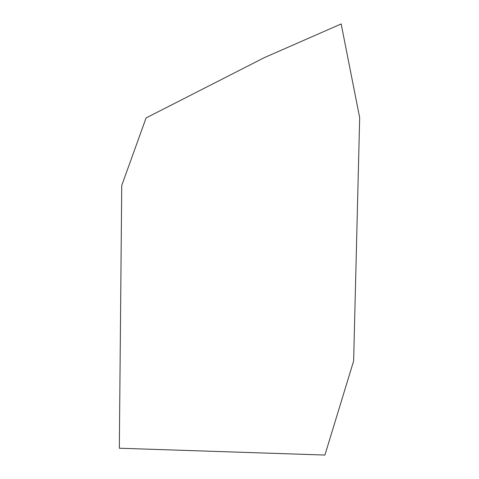 <?xml version="1.0" encoding="UTF-8"?>
<svg xmlns="http://www.w3.org/2000/svg" width="479" height="479" viewBox="0 0 479 479"><rect width="100%" height="100%" fill="white"/><g stroke="black" fill="none" stroke-linecap="round" stroke-linejoin="round"><path stroke-width="0.72" d="M119.325 448.224L324.912 455.05L353.634 360.974L359.675 117.702L341.168 23.95L264.264 57.672L146.095 117.93L121.744 185.457L119.325 448.224"/></g></svg>
